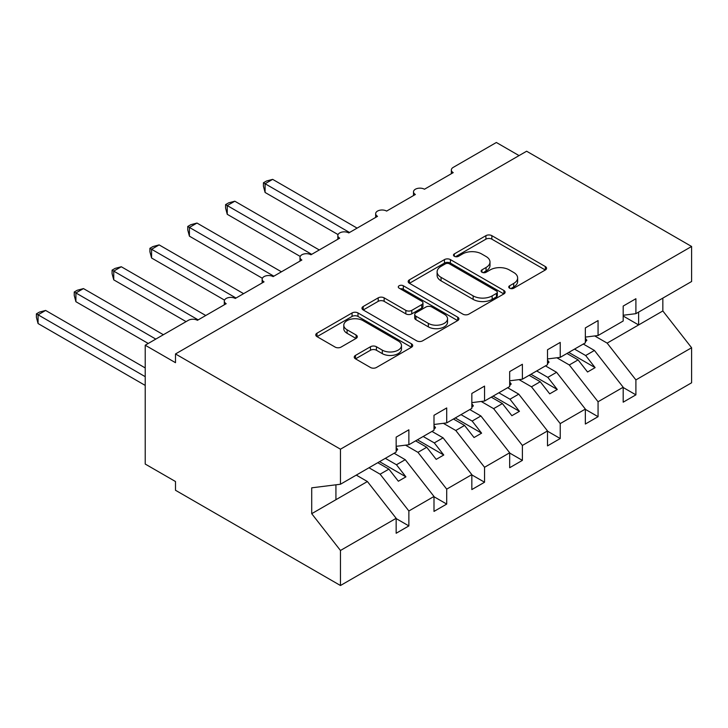 <?xml version="1.0" encoding="UTF-8"?>
<svg xmlns="http://www.w3.org/2000/svg" width="728" height="728" viewBox="0 0 728 728"><rect width="100%" height="100%" fill="white"/><g stroke="black" fill="none" stroke-linecap="round" stroke-linejoin="round"><path stroke-width="1.09" d="M509.609 288.206A2.939 1.702 0 0 0 513.768 288.206L545.336 269.979A4.204 2.43 0 0 0 546.573 268.259A4.204 2.43 0 0 0 545.336 266.548L491.855 235.663A4.204 2.43 0 0 0 485.913 235.663L454.345 253.89A2.939 1.702 0 0 0 453.48 255.091A2.939 1.702 0 0 0 454.345 256.292A2.939 1.702 0 0 0 458.504 256.292L462.589 253.936A13.45 7.762 0 0 1 481.608 253.936L486.058 256.511A13.45 7.762 0 0 1 489.999 261.998A13.45 7.762 0 0 1 486.058 267.485L481.972 269.851A2.939 1.702 0 0 0 481.117 271.044A2.939 1.702 0 0 0 481.972 272.245A2.939 1.702 0 0 0 486.14 272.245L490.226 269.888A13.45 7.762 0 0 1 509.236 269.888L513.695 272.463A13.45 7.762 0 0 1 517.635 277.95A13.45 7.762 0 0 1 513.695 283.438L509.609 285.804A2.939 1.702 0 0 0 508.745 287.005A2.939 1.702 0 0 0 509.609 288.206L509.609 285.804M355.473 355.401A4.204 2.43 0 0 0 354.245 357.12A4.204 2.43 0 0 0 355.473 358.831L370.479 367.494A4.204 2.43 0 0 0 376.421 367.494L411.484 347.256A4.204 2.43 0 0 0 412.712 345.536A4.204 2.43 0 0 0 411.484 343.825L358.003 312.949A4.204 2.43 0 0 0 352.061 312.949L316.999 333.187A4.204 2.43 0 0 0 315.77 334.907A4.204 2.43 0 0 0 316.999 336.618L335.126 347.083A4.204 2.43 0 0 0 341.068 347.083L356.074 338.42A4.204 2.43 0 0 0 357.302 336.709A4.204 2.43 0 0 0 356.074 334.989L347.083 329.802A11.239 6.488 0 0 1 343.789 325.216A11.239 6.488 0 0 1 350.732 319.219A11.239 6.488 0 0 1 362.981 320.62L398.189 340.95A11.239 6.488 0 0 1 401.483 345.536A11.239 6.488 0 0 1 394.54 351.533A11.239 6.488 0 0 1 382.291 350.132L376.421 346.737A4.204 2.43 0 0 0 370.479 346.737L355.473 355.401L355.473 358.831M623.186 315.251L635.899 313.668L691.6 281.509L691.6 246.474L526.626 151.224L175.494 353.954L175.494 362.69L145.218 345.209L188.352 320.311A6.425 3.704 0 0 1 197.434 320.311L226.19 303.703A6.425 3.704 0 0 1 224.315 301.083A6.425 3.704 0 0 1 228.274 297.661A6.425 3.704 0 0 1 235.271 298.462L264.027 281.863A6.425 3.704 0 0 1 262.153 279.243A6.425 3.704 0 0 1 266.111 275.812A6.425 3.704 0 0 1 273.109 276.613L301.865 260.014A6.425 3.704 0 0 1 299.991 257.394A6.425 3.704 0 0 1 303.949 253.972A6.425 3.704 0 0 1 310.947 254.773L339.703 238.165A6.425 3.704 0 0 1 337.828 235.544A6.425 3.704 0 0 1 341.787 232.123A6.425 3.704 0 0 1 348.785 232.924L377.541 216.325A6.425 3.704 0 0 1 375.666 213.704A6.425 3.704 0 0 1 379.625 210.274A6.425 3.704 0 0 1 386.623 211.084L415.379 194.476A6.425 3.704 0 0 1 413.504 191.855A6.425 3.704 0 0 1 417.463 188.434A6.425 3.704 0 0 1 424.46 189.234L453.226 172.636A6.425 3.704 180 0 1 451.342 170.015A6.425 3.704 180 0 1 453.226 167.385L496.36 142.488L519.055 155.592M691.6 246.474L340.467 449.194L175.494 353.954M462.89 314.15A4.204 2.43 0 0 0 468.832 314.15L503.885 293.903A4.204 2.43 0 0 0 505.123 292.192A4.204 2.43 0 0 0 503.885 290.472L450.404 259.596A4.204 2.43 0 0 0 444.462 259.596L409.4 279.843A4.204 2.43 0 0 0 408.171 281.554A4.204 2.43 0 0 0 409.4 283.274L462.89 314.15M400.327 288.834A2.939 1.702 0 0 1 403.312 289.253L403.312 285.758L457.685 317.153A4.204 2.43 0 0 1 458.913 318.864A4.204 2.43 0 0 1 457.685 320.584L422.622 340.822A4.204 2.43 0 0 1 416.68 340.822L363.199 309.946L363.199 306.515A4.204 2.43 0 0 0 361.971 308.226A4.204 2.43 0 0 0 363.199 309.946M363.199 306.515L378.205 297.852A4.204 2.43 0 0 1 384.147 297.852L405.842 310.374A4.204 2.43 0 0 0 411.784 310.374L421.73 304.632A4.204 2.43 0 0 0 422.968 302.912A4.204 2.43 0 0 0 421.73 301.201L399.153 288.161A2.939 1.702 0 0 1 398.289 286.959A2.939 1.702 0 0 1 400.109 285.385A2.939 1.702 0 0 1 403.312 285.758M340.467 449.194L340.467 484.238L396.159 452.079L396.159 437.137L408.872 429.802L408.872 444.744L396.159 446.328M408.872 444.744L433.997 430.239L433.997 415.297L446.71 407.953L446.71 422.895L433.997 424.479M446.71 422.895L471.835 408.39L471.835 393.448L484.548 386.104L484.548 401.046L471.835 402.63M484.548 401.046L509.673 386.541L509.673 371.599L522.385 364.264L522.385 379.206L509.673 380.789M522.385 379.206L547.511 364.701L547.511 349.759L560.223 342.415L560.223 357.357L547.511 358.94M560.223 357.357L585.348 342.852L585.348 327.909L598.061 320.575L598.061 335.517L585.348 337.1M396.159 518.582L408.872 525.916L408.872 510.974L433.997 496.469L405.241 459.686L394.121 453.262M368.996 467.767L380.116 474.192L408.872 510.974M433.997 496.733L446.71 504.076L446.71 489.134L471.835 474.629L443.079 437.837L431.959 431.413M405.514 445.163L417.954 452.343L446.71 489.134M471.835 474.893L484.548 482.227L484.548 467.285L509.673 452.78L480.917 415.988L469.797 409.573M443.352 423.314L455.792 430.494L484.548 467.285M509.673 453.044L522.385 460.387L522.385 445.445L547.511 430.94L518.755 394.148L507.634 387.724M481.19 401.465L493.63 408.654L522.385 445.445M547.511 431.194L560.223 438.538L560.223 423.596L585.348 409.091L556.592 372.299L545.472 365.875M519.028 379.625L531.467 386.805L560.223 423.596M585.348 409.354L598.061 416.689L598.061 401.747L623.186 387.241L623.186 402.184L635.899 394.849L635.899 379.907L691.6 347.747L691.6 382.791L340.467 585.512L175.494 490.272L175.494 481.526L145.218 464.055L145.218 345.209M556.865 357.776L569.305 364.965L598.061 401.747M635.899 313.668L635.899 298.726L623.186 306.069L623.186 321.012L598.061 335.517M623.186 387.505L635.899 394.849M594.703 335.936L607.143 343.115L635.899 379.907M340.467 484.238L311.711 487.824L311.711 513.686L367.403 481.526L356.283 475.102M367.403 481.526L396.159 518.318L396.159 533.26L408.872 525.916M446.71 504.076L433.997 511.411L433.997 496.469M484.548 482.227L471.835 489.571L471.835 474.629M522.385 460.387L509.673 467.722L509.673 452.78M560.223 438.538L547.511 445.882L547.511 430.94M598.061 416.689L585.348 424.033L585.348 409.091M311.711 513.686L340.467 550.477L396.159 518.318M340.467 550.477L340.467 585.512M380.116 474.192L388.898 469.123L398.362 481.226L405.924 476.858L396.46 464.755L405.241 459.686M377.768 462.699L388.898 469.123M385.339 458.331L396.46 464.755M417.954 452.343L426.735 447.274L436.199 459.377L443.762 455.009L434.298 442.906L443.079 437.837M415.606 440.849L426.735 447.274M423.177 436.481L434.298 442.906M455.792 430.494L464.573 425.434L474.037 437.537L481.599 433.16L472.144 421.057L480.917 415.988M453.444 419.01L464.573 425.434M461.015 414.642L472.144 421.057M493.63 408.654L502.411 403.585L511.875 415.688L519.437 411.32L509.982 399.217L518.755 394.148M491.282 397.16L502.411 403.585M498.853 392.792L509.982 399.217M531.467 386.805L540.249 381.736L549.713 393.839L557.275 389.471L547.82 377.368L556.592 372.299M529.12 375.311L540.249 381.736M536.691 370.943L547.82 377.368M569.305 364.965L578.087 359.896L587.551 371.999L595.113 367.631L585.658 355.528L594.43 350.459L623.186 387.241M566.957 353.471L578.087 359.896M574.529 349.103L585.658 355.528M594.43 350.459L583.31 344.035M607.143 343.115L662.844 310.956L691.6 347.747M623.186 316.025L638.629 324.943L638.629 312.094M662.844 298.116L662.844 310.956M335.926 499.708L335.926 484.803M568.777 352.425L595.113 367.631M530.94 374.265L557.275 389.471M493.102 396.114L519.437 411.32M455.264 417.954L481.599 433.16M417.426 439.803L443.762 455.009M379.588 461.652L405.924 476.858M510.783 288.616L513.695 286.941A13.45 7.762 0 0 0 517.635 281.445L517.635 277.95M489.999 261.998L489.999 265.493A13.45 7.762 0 0 1 486.058 270.98L483.155 272.663M545.281 270.006L491.855 239.166A4.204 2.43 0 0 0 485.913 239.166L455.519 256.711M503.831 293.939L450.404 263.09A4.204 2.43 0 0 0 444.462 263.09L409.464 283.301M496.46 293.393A2.939 1.702 0 0 0 497.324 292.192A2.939 1.702 0 0 0 496.46 290.991L449.513 263.882A2.939 1.702 0 0 0 445.354 263.882L441.05 266.375A13.45 7.762 0 0 0 437.109 271.863A13.45 7.762 0 0 0 441.05 277.35L473.136 295.877A13.45 7.762 0 0 0 492.155 295.877L496.46 293.393L496.46 296.887A2.939 1.702 0 0 0 497.324 295.686L497.324 292.192M437.109 271.863L437.109 275.357A13.45 7.762 0 0 0 441.05 280.844L441.05 277.35M496.46 296.887L492.155 299.372A13.45 7.762 0 0 1 473.136 299.372L441.05 280.844M363.254 309.973L378.205 301.346L378.205 297.852M422.968 302.912L422.968 306.406A4.204 2.43 0 0 1 421.73 308.126L411.784 313.868A4.204 2.43 0 0 1 405.842 313.868L384.147 301.346A4.204 2.43 0 0 0 378.205 301.346M403.312 289.253L457.63 320.611M428.346 323.369A11.239 6.488 0 0 0 440.595 324.779A11.239 6.488 0 0 0 447.538 318.782A11.239 6.488 0 0 0 444.244 314.187L431.841 307.025A4.204 2.43 0 0 0 425.898 307.025L415.943 312.776A4.204 2.43 0 0 0 414.714 314.487A4.204 2.43 0 0 0 415.943 316.207L428.346 323.369L428.346 326.863A11.239 6.488 0 0 0 440.595 328.273A11.239 6.488 0 0 0 447.538 322.276L447.538 318.782M414.714 314.487L414.714 317.99A4.204 2.43 0 0 0 415.943 319.701L415.943 316.207M428.346 326.863L415.943 319.701M401.483 345.536L401.483 349.04A11.239 6.488 0 0 1 394.54 355.027A11.239 6.488 0 0 1 382.291 353.626L376.421 350.241A4.204 2.43 0 0 0 370.479 350.241L355.528 358.868M343.789 325.216L343.789 328.71A11.239 6.488 0 0 0 347.083 333.297L347.083 329.802M356.01 338.456L347.083 333.297M411.429 347.292L358.003 316.443A4.204 2.43 0 0 0 352.061 316.443L317.053 336.654M263.427 182.774L265.092 183.729L265.092 192.465L263.427 186.259L263.427 182.774L266.448 181.026L272.654 179.361L265.092 183.729L349.54 232.487M265.092 192.465L338.047 234.589M272.654 179.361L357.111 228.119M585.348 338.174L586.868 340.304L585.348 341.177M586.868 340.304L585.348 341.869M225.589 204.613L227.254 205.578L227.254 214.314L225.589 208.108L225.589 204.613L228.61 202.866L234.816 201.21L227.254 205.578L311.702 254.336M227.254 214.314L300.209 256.438M234.816 201.21L319.274 249.968M547.511 360.023L549.03 362.153L547.511 363.026M549.03 362.153L547.511 363.709M187.751 226.463L189.417 227.418L189.417 236.163L187.751 229.957L187.751 226.463L190.772 224.715L196.979 223.05L189.417 227.418L273.865 276.185M189.417 236.163L262.371 278.278M196.979 223.05L281.436 271.808M509.673 381.863L511.192 383.993L509.673 384.866M511.192 383.993L509.673 385.558M149.913 248.312L151.579 249.267L151.579 258.003L149.913 251.797L149.913 248.312L152.935 246.565L159.141 244.899L151.579 249.267L236.027 298.025M151.579 258.003L224.533 300.127M159.141 244.899L243.598 293.657M471.835 403.712L473.355 405.842L471.835 406.715M473.355 405.842L471.835 407.398M112.076 270.152L113.741 271.116L113.741 279.852L112.076 273.646L112.076 270.152L115.097 268.404L121.303 266.748L113.741 271.116L198.189 319.874M113.741 279.852L186.086 321.621M121.303 266.748L205.76 315.506M433.997 425.561L435.517 427.691L433.997 428.565M435.517 427.691L433.997 429.247M74.238 292.001L75.903 292.956L75.903 301.701L74.238 295.486L74.238 292.001L77.259 290.254L83.465 288.588L75.903 292.956L155.81 339.093M75.903 301.701L148.248 343.461M83.465 288.588L163.381 334.725M396.159 447.401L397.679 449.531L396.159 450.404M397.679 449.531L396.159 451.096M36.4 313.841L38.065 314.805L38.065 323.541L36.4 317.335L36.4 313.841L39.421 312.103L45.627 310.437L38.065 314.805L145.218 376.667M38.065 323.541L145.218 385.412M45.627 310.437L145.218 367.931M513.695 286.941L513.695 283.438M481.972 272.245L481.972 269.851M486.058 270.98L486.058 267.485M454.345 256.292L454.345 253.89M485.913 239.166L485.913 235.663M491.855 239.166L491.855 235.663M545.336 269.979L545.336 266.548M409.4 283.274L409.4 279.843M444.462 263.09L444.462 259.596M450.404 263.09L450.404 259.596M503.885 293.903L503.885 290.472M473.136 299.372L473.136 295.877M492.155 299.372L492.155 295.877M384.147 301.346L384.147 297.852M405.842 313.868L405.842 310.374M411.784 313.868L411.784 310.374M421.73 308.126L421.73 304.632M457.685 320.584L457.685 317.153M370.479 350.241L370.479 346.737M376.421 350.241L376.421 346.737M382.291 353.626L382.291 350.132M356.074 338.42L356.074 334.989M316.999 336.618L316.999 333.187M352.061 316.443L352.061 312.949M358.003 316.443L358.003 312.949M411.484 347.256L411.484 343.825M413.504 195.568L413.504 191.855M451.342 173.719L451.342 170.015M375.666 217.408L375.666 213.704M337.828 239.257L337.828 235.544M299.991 261.097L299.991 257.394M262.153 282.946L262.153 279.243M224.315 304.795L224.315 301.083"/></g></svg>
